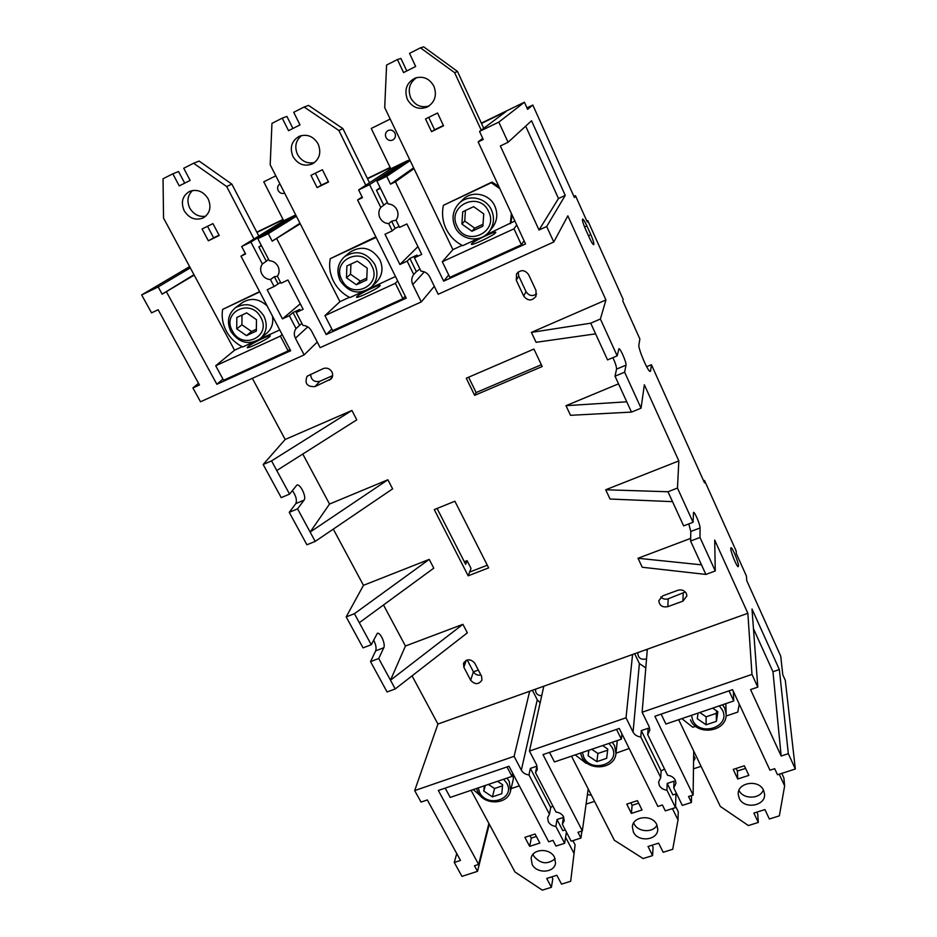 <?xml version="1.0" encoding="UTF-8"?>
<svg xmlns="http://www.w3.org/2000/svg" width="937" height="937" viewBox="0 0 937 937"><rect width="100%" height="100%" fill="white"/><g stroke="black" fill="none" stroke-linecap="round" stroke-linejoin="round"><path stroke-width="1.41" d="M394.899 133.066C396 135.959 395.355 138.243 392.978 139.918C390.061 141.159 387.719 140.339 385.962 137.47C384.838 134.518 385.517 132.211 388 130.559C390.881 129.411 393.189 130.255 394.899 133.066M279.94 183.933C277.621 185.526 277.036 187.74 278.195 190.574C279.812 193.163 281.955 194.029 284.637 193.151M693.567 761.219L695.09 758.396L693.649 755.468M591.399 795.197L587.417 794.67M379.848 259.713C371.743 247.696 361.846 245.154 350.157 252.088L344.629 256.621C356.482 249.582 366.531 252.17 374.777 264.363C378.501 272.972 377.4 280.526 371.462 287.015L376.557 282.049C382.413 275.642 383.514 268.193 379.848 259.713M494.853 206.128C489.524 193.701 471.873 190.129 462.855 199.616L458.989 203.423C468.137 193.795 486.069 197.426 491.492 210.029C494.759 217.852 493.975 225.067 489.114 231.685L492.499 227.457C497.278 220.945 498.062 213.823 494.853 206.128M267.162 305.989C259.127 298.61 250.858 297.474 242.367 302.616L235.328 307.793C246.466 301.843 255.977 304.572 263.871 315.98C267.888 324.893 266.717 332.448 260.357 338.644L266.986 333.033C271.835 328.618 273.639 322.937 272.409 315.992M575.213 754.894L586.093 763.304L586.89 763.034M376.135 237.412L330.269 258.671C328.805 266.448 329.894 273.991 333.513 281.299C337.297 288.526 342.79 293.949 349.993 297.568L362.654 291.735M681.808 718.62L692.818 727.264L695.652 726.316M473.267 789.575L480.271 795.654M499.866 188.688L491.304 182.75L443.424 205.32C441.678 213.425 442.569 221.261 446.106 228.839C449.807 236.335 455.335 241.933 462.702 245.658L478.081 238.572M259.76 291.911L222.619 309.421C221.425 316.905 222.678 324.167 226.379 331.218C230.221 338.198 235.679 343.457 242.73 346.971L252.92 342.274M407.396 99.463C412.35 107.732 419.062 110.203 427.553 106.888C434.991 102.004 437.122 95.117 433.913 86.239C429.451 78.439 423.137 75.745 415.009 78.134C406.553 82.761 404.023 89.87 407.396 99.463M416.684 77.584C409.528 82.561 407.548 89.331 410.746 97.916C415.056 105.436 421.17 108.118 429.064 105.975M292.965 156.538C297.931 164.479 304.443 166.903 312.513 163.823C319.611 159.196 321.485 152.579 318.147 143.982C313.497 136.333 307.242 133.757 299.371 136.24C291.606 140.726 289.474 147.496 292.965 156.538M301.702 135.49C295.694 140.386 294.288 146.699 297.474 154.406C301.573 161.328 307.277 164.034 314.563 162.511M184.202 210.778C189.204 218.426 195.54 220.804 203.224 217.911C209.97 213.507 211.61 207.147 208.155 198.843C203.399 191.394 197.238 188.899 189.672 191.371C182.434 195.692 180.618 202.158 184.202 210.778M192.612 190.48C187.564 195.247 186.615 201.127 189.778 208.119C193.678 214.503 198.995 217.197 205.73 216.201M739.199 798.219C743.955 809.767 766.056 806.054 764.522 793.897L763.608 790.418C758.947 778.928 737.044 782.418 738.239 794.4L739.199 798.219M763.339 789.879C760.282 799.296 743.041 799.601 738.977 790.359M633.412 832.044C638.003 842.504 657.797 840.395 657.774 829.386L656.755 824.583C652.234 814.171 632.616 816.104 632.37 826.926L633.412 832.044M657.024 825.169C652.984 833.134 637.816 832.208 634.08 823.81L633.681 822.932M532.146 864.418C536.632 873.963 554.458 873.026 555.524 863.141L554.505 857.273C550.101 847.762 532.415 848.547 531.138 858.269L532.146 864.418M555.137 858.749C547.477 864.839 540.344 863.949 533.739 856.055L533.012 854.333M471.545 243.807C473.326 241.207 495.404 230.725 495.79 232.306L495.673 232.704C494.174 235.199 471.709 245.881 471.405 244.264L471.545 243.807M356.903 296.56C359.644 293.644 379.684 283.993 380.141 285.387L379.825 286.008C377.342 288.819 356.927 298.657 356.54 297.24L356.903 296.56M247.883 346.713C251.397 343.551 269.762 334.614 270.266 335.821L269.692 336.676C266.401 339.744 247.684 348.88 247.239 347.639L247.883 346.713M686.388 593.531C684.49 590.369 681.656 589.279 677.873 590.287L662.705 595.862L658.816 600.758C659.484 605.642 662.482 607.609 667.788 606.661L682.932 601.144L686.891 595.955L686.388 593.531M331.921 371.907C329.73 368.522 326.837 367.421 323.218 368.592L307.102 376.252C304.408 383.432 307.02 386.887 314.949 386.618L331.218 378.853C332.869 376.803 333.103 374.484 331.921 371.907M646.553 658.711L645.792 659.051C641.013 659.835 638.355 658.055 637.828 653.698L638.109 652.515M541.691 695.781C537.44 695.418 535.402 693.345 535.589 689.573L535.718 689.105M738.485 565.761C738.438 561.977 732.254 547.091 731.001 547.723L730.743 548.578C730.731 552.233 736.986 567.342 738.239 566.674L738.485 565.761M582.474 219.223C582.252 220.663 583.259 223.955 585.484 229.096L589.467 237.939C591.493 242.308 592.91 244.545 593.707 244.662C594.234 243.667 593.273 240.329 590.837 234.66L586.902 225.911C584.852 221.495 583.423 219.223 582.603 219.082L582.474 219.223M618.525 383.842L565.995 405.686L626.759 401.797L631.479 412.093L641.049 408.181L624.628 372.188L625.998 365.161C626.712 362.818 620.282 347.932 618.9 348.763L617.178 355.849L600.394 319.025L605.934 299.957L567.845 215.85L553.779 241.992L438.188 294.265L429.696 276.848C427.799 273.323 424.894 271.437 420.982 271.168L414.435 257.78L421.732 254.407L406.892 223.955L399.572 227.398L396.023 220.16C398.295 216.974 398.6 213.507 396.948 209.736C395.004 206.117 392.041 204.184 388.094 203.938L376.92 181.087L409.692 159.63M396.035 220.172L391.631 221.214L395.133 228.37L399.127 226.496M369.588 184.636L358.637 189.93L390.799 168.789L400.802 163.94L369.588 184.636L380.785 207.428C378.536 210.626 378.243 214.105 379.907 217.841C381.863 221.437 384.802 223.369 388.726 223.615L391.631 221.214M388.726 223.615L392.275 230.83L385.002 234.262L399.912 264.503L407.162 261.142L413.721 274.506C411.472 277.598 411.156 280.959 412.76 284.59L421.287 301.913L320.173 347.65L311.471 330.89C309.538 327.493 306.68 325.654 302.92 325.385L296.209 312.489L303.131 309.292L287.952 279.987L281.006 283.255L277.387 276.286C279.472 273.241 279.659 269.915 277.961 266.295C275.982 262.817 273.077 260.943 269.27 260.685L257.839 238.712L295.869 215.194M261.306 245.377L258.846 246.946L266.307 261.282L262.348 263.988C260.275 267.057 260.099 270.383 261.81 273.979C263.789 277.446 266.682 279.308 270.465 279.566L274.354 276.72L277.411 276.251M412.057 675.846L437.942 724.043L414.681 790.582L514.108 756.335L521.335 770.167C522.951 772.955 525.493 774.536 528.96 774.911L549.469 814.23L547.641 817.591L548.309 821.737C549.89 824.455 552.397 826.012 555.828 826.399L557 819.547L563.465 817.427L562.341 824.267L564.226 820.765L563.535 816.748C561.966 814.019 559.448 812.461 556.004 812.074L535.519 772.685L537.334 769.406L536.667 764.943L529.452 751.052L626.021 717.789L633.061 732.09C634.642 734.959 637.23 736.587 640.803 736.962L660.749 777.581L658.594 782.055L659.297 785.37C660.843 788.169 663.384 789.762 666.933 790.149L667.226 783.437L674.008 781.212L673.762 787.923L675.952 783.285L675.261 780.134C673.715 777.312 671.161 775.707 667.601 775.321L647.69 734.62L649.845 730.146L649.142 726.608L642.126 712.237L751.978 674.406L757.799 687.126L750.572 689.585L781.153 756.03L788.322 753.699L795.337 769.008L785.288 680.297L782.782 674.745L780.732 656.158L746.73 580.577L746.414 576.056L736.318 553.58L736.166 550.979L704.507 480.505L703.617 480.845M481.372 123.134L524.415 102.238L527.625 109.348L532.813 105.038L574.416 197.543L575.447 195.669L587.23 221.893L587.792 220.663L586.867 221.085M256.808 232.165L283.033 219.434M367.398 178.475L390.143 167.43M371.239 128.474L390.202 119.058L371.239 128.474L390.799 168.789M566.416 832.091L564.636 843.288L555.992 846.076L553.006 840.372L548.695 841.766L509.014 766.255L438.329 790.465L478.655 864.418L488.891 823.447M581.924 831.014L580.94 838.041L571.148 841.203L562.341 824.267M673.762 787.923L682.312 805.398L691.436 802.47L688.554 796.532L693.122 795.056L654.881 716.266L732.547 689.655L769.956 770.202L774.688 768.668L777.511 774.747L795.337 769.008M489.278 824.173L477.519 871.34L461.941 876.364L454.281 862.462L460.512 860.435L427.307 799.952L421.029 802.095L414.681 790.582M675.964 793.897L675.495 807.6L665.305 810.88L662.389 804.988L657.879 806.452L619.263 728.471L542.98 754.613L582.334 830.885L588.213 788.942M390.272 167.711L367.538 178.744M190.293 267.865L158.201 286.933L141.663 294.932L189.625 266.612M283.161 219.703L256.937 232.435M283.7 220.745L292.168 216.646L250.905 242.062L241.676 246.525L283.7 220.745L263.742 181.825L275.806 175.84M296.373 216.201L268.298 233.653L257.839 238.712M525.68 126.155L558.475 198.527L565.245 195.4L531.548 120.768L508.065 142.272L498.824 122.103L479.533 131.438L506.109 111.48L481.501 123.426M498.824 122.103L524.415 102.238M410.148 160.59L386.723 176.343L376.92 181.087M468.172 575.81L488.645 567.881L454.89 501.236L434.264 509.587L468.172 575.81L471.03 568.396L467.083 560.677L464.33 561.755M467.212 659.953L473.396 671.794C475.141 674.546 477.647 675.612 480.927 675.003M518.173 271.999L518.723 276.028L526.044 291.618C528.866 295.858 532.403 296.642 536.643 293.96M310.569 374.25C311.119 380.024 314.211 382.378 319.822 381.312L332.635 375.608M660.784 596.963C662.869 599.048 665.352 599.645 668.233 598.778L685.334 591.985M637.394 800.655L626.748 804.122L631.409 813.41L642.044 809.966L637.394 800.655M675.542 806.207L678.259 811.747L678.013 819.934L672.731 849.273L663.173 852.272L658.617 843.148L648.029 846.486L652.597 855.586L643.122 858.561L614.356 840.255L571.5 756.147M678.013 819.934L672.426 808.584M549.527 752.364L554.458 761.945L621.372 739.188L621.934 733.87M310.967 175.348L317.116 187.611L328.524 182.036L322.387 169.726L310.967 175.348M375.842 236.815L330.269 258.671M349.431 297.298L339.932 301.667L270.196 164.807L271.953 123.379L282.236 118.144L288.537 130.7L300.004 124.902L293.714 112.299L304.103 107.017L338.889 130.501L365.805 185.221M339.932 301.667L324.94 315.628L395.332 283.314L397.663 280.889M369.799 288.444L395.496 276.509M737.735 778.987L748.862 775.379L744.341 765.775L733.214 769.406L737.735 778.987L737.407 771.034L736.177 768.445M781.786 773.376L783.859 777.851L784.644 785.885L779.35 815.858L769.359 818.997L764.932 809.591L753.863 813.082L758.302 822.452L748.394 825.556L720.319 806.429L678.669 719.686M784.644 785.885L779.233 774.196M661.124 714.123L665.914 724.032L733.73 700.958L733.343 691.365M535.074 834.012L524.884 837.338L529.674 846.345L539.853 843.054L535.074 834.012M570.68 881.26L575.107 844.846L570.68 881.26L561.532 884.13L556.847 875.275L546.716 878.473L551.401 887.304L542.324 890.15L514.975 871.984L471.088 790.313M573.889 853.174L565.597 837.256M445.169 788.122L450.217 797.41L511.977 776.398L512.715 773.294M437.544 113.014L425.515 118.94L431.535 131.66L443.541 125.792L437.544 113.014M498.835 186.475L491.984 182.047L443.424 205.32M514.905 221.062L510.993 222.865L512.024 214.866M462.128 245.377L452.911 249.629L384.709 107.614L386.583 65.051L397.417 59.546L403.578 72.582L415.665 66.48L409.516 53.386L420.455 47.822L454.632 72.688L481.231 130.161M452.911 249.629L442.299 261.739L513.991 228.827L516.732 224.997M485.577 235.117L510.993 222.865M202.087 228.968L208.354 240.797L219.211 235.492L212.945 223.615L202.087 228.968M259.608 291.618L222.619 309.421M242.179 346.702L234.555 350.215L163.542 218.075L163.038 178.791L172.818 173.814L179.236 185.913L190.141 180.408L183.734 168.262L193.596 163.237L226.672 186.545L253.986 238.982M234.555 350.215L215.709 365.77L280.362 336.09L282.142 334.521M259.748 339.135L279.741 329.929M473.431 671.864L478.35 670.06M406.81 70.943L400.907 58.445L397.417 59.546M282.236 118.144L286.909 116.422L292.941 128.474M172.818 173.814L178.557 171.541L184.706 183.148M652.093 845.209L653.077 847.177L652.597 855.586M551.799 876.868L552.807 878.777L551.401 887.304M222.924 379.052L216.869 384.275L290.669 350.731L240.985 256.188L245.576 253.974L241.676 246.525M215.709 365.77L223.58 380.27L288.151 350.895L289.896 349.267M331.839 329.028L326.205 334.568L406.225 298.177L357.618 200.003L362.467 197.672L358.637 189.93M324.94 315.628L332.67 330.644L402.945 298.68L405.217 296.151M448.706 274.998L443.681 281.159L525.528 243.936L478.151 141.932L483.258 139.472L479.533 131.438M442.299 261.739L449.842 277.34L521.417 244.78L524.041 240.739M626.759 401.797L615.023 376.205L624.628 372.188M701.497 564.847L705.889 574.428L642.243 567.248L638.003 558.265L701.497 564.847L690.581 541.024L699.998 537.487L700.068 527.953C700.255 524.861 694.75 511.731 693.521 512.34L693.064 522.284L677.463 488.06L678.833 460.91L605.677 489.77L667.987 491.749L672.52 501.646L610.057 499.034L605.677 489.77M705.889 574.428L715.271 570.973L699.998 537.487M387.895 479.767L392.615 488.868L315.207 541.399L306.914 544.784L289.24 512.34L297.568 508.861L310.147 532.064L387.895 479.767L329.531 504.047L302.792 454.035M315.207 541.399L310.147 532.064L329.531 504.047M462.913 624.323L467.34 632.85L395.227 688.941L387.063 691.951L370.537 661.616L378.735 658.524L390.495 680.203L462.913 624.323L405.44 646.015L383.502 604.986M395.227 688.941L390.495 680.203L405.44 646.015M356.786 419.823L276.766 470.526L271.543 460.887L351.914 410.453L356.786 419.823M565.995 405.686L570.528 415.302L631.479 412.093M533.926 349.056L466.263 378.22L474.661 395.344L542.195 366.531L533.926 349.056M528.62 274.67C524.825 269.657 520.808 269.376 516.556 273.815L516.264 280.198L523.678 295.987C527.718 301.105 531.806 301.234 535.952 296.373L536.023 290.505L528.62 274.67M470.655 680.227C474.907 684.783 478.678 684.736 481.969 680.075L481.571 676.245L474.79 663.244C470.62 658.688 466.86 658.688 463.499 663.244L463.862 667.261L470.655 680.227L473.396 671.794M690.639 538.4L638.003 558.265M678.833 460.91L644.351 384.779L641.049 408.181M605.934 299.957L531.396 332.389L536.081 342.31L595.604 333.853L607.551 359.913L617.178 355.849M252.334 378.337L285.164 439.476L351.914 410.453M333.291 529.124L363.462 585.32L429.216 559.389L433.772 568.173L359.304 622.695L371.263 644.738L377.342 633.295C380.387 631.995 385.786 644.176 383.772 647.76L378.735 658.524M437.942 724.043L747.855 613.29L714.697 540.075L715.271 570.973M666.933 790.149L675.495 807.6M582.334 830.885L577.965 832.302L580.94 838.041M691.541 795.56L691.436 802.47M555.828 826.399L564.636 843.288M478.655 864.418L474.473 865.776L477.519 871.34M193.971 274.705L162.148 294.159L194.193 275.115M166.575 292.028L216.869 384.275M245.307 253.447L240.985 256.188M413.627 167.84L390.518 184.144L395.437 181.778L414.002 168.613M395.437 181.778L443.681 281.159M482.719 138.313L478.151 141.932M299.969 223.252L272.187 241.16L300.25 223.791M276.848 238.912L326.205 334.568M362.104 196.934L357.618 200.003M258.846 246.946L261.47 245.681M268.532 259.256L266.307 261.282M380.153 187.705L376.463 190.27L380.469 188.349M376.463 190.27L383.76 205.18L387.344 202.415M272.187 241.16L268.298 233.653M390.518 184.144L386.723 176.343M553.779 241.992L546.681 226.52L539.033 230.01L500.358 145.973L508.065 142.272M528.96 774.911L530.365 768.399L550.698 807.46L549.469 814.23M550.698 807.46L552.853 806.019M664.532 769.043L661.1 770.94L660.749 777.581M383.76 205.18L380.785 207.428M434.311 286.3L421.287 301.913M529.674 691.26L514.108 756.335M543.811 686.212L529.452 751.052M632.569 654.494L626.021 717.789M573.901 196.383L575.447 195.669M649.728 371.193L650.629 370.818L650.301 371.403C648.322 372.75 637.851 348.283 638.893 344.757L639.877 339.007L622.777 300.964L623.152 299.395L587.792 220.663M646.647 366.707L651.426 364.716L704.507 482.824L704.507 480.505M650.629 370.818L651.426 364.716M162.148 294.159L158.201 286.933M141.663 294.932L151.548 312.876L158.142 309.725L199.452 384.978L192.905 387.965L200.518 401.774L304.138 354.9L295.413 338.222C293.75 334.72 293.96 331.499 296.033 328.547L289.322 315.687L293 312.548L299.84 309.386L296.209 312.489M270.465 279.566L274.096 286.511L267.197 289.756L282.447 318.873L289.322 315.687M250.905 242.062L262.348 263.988M370.537 661.616L375.69 650.817C376.557 647.994 375.854 644.387 373.582 639.971M359.304 622.695L354.42 613.7L346.186 616.897L363.052 647.865L371.263 644.738M346.186 616.897L363.462 585.32M289.24 512.34L295.869 503.567C297.134 500.042 295.963 495.696 292.344 490.555M271.543 460.887L263.18 464.494L281.229 497.629L289.568 494.115L296.865 485.097C300.273 483.433 306.809 497.078 304.068 500.124L297.568 508.861M263.18 464.494L285.164 439.476M198.527 383.292L192.905 387.965M456.741 853.584L454.281 862.462M747.855 613.29L751.978 674.406M753.465 628.739L772.966 671.747L779.35 669.557L752.001 608.98L757.799 687.126M779.35 669.557L788.322 753.699M565.245 195.4L546.681 226.52M317.256 342.04L304.138 354.9M647.338 649.212L642.126 712.237M526.957 107.872L532.813 105.038M301.855 323.347L296.033 328.547M640.803 736.962L641.33 730.602L648.158 728.272L647.69 734.62M634.665 653.745L639.385 663.537L645.792 667.94M645.862 649.739L647.221 650.547M532.415 690.288L537.264 699.775L540.134 702.832M530.365 768.399L536.878 766.173L535.519 772.685M407.162 261.142L409.867 258.425L416.356 271.671L413.721 274.506M416.356 271.671L419.928 269.013M772.966 671.747L781.153 756.03M558.475 198.527L539.033 230.01M693.122 795.056L693.708 751.005M395.133 228.37L392.275 230.83M414.435 257.78L417.082 255.087L409.867 258.425M417.937 246.618L399.912 264.503M280.561 282.388L274.096 286.511M300.285 303.799L282.447 318.873M293 312.548L299.641 325.303M274.354 276.72L277.938 283.618M641.33 730.602L661.1 770.94M667.226 783.437L672.848 794.904L676.584 793.686M557 819.547L562.786 830.65L565.245 829.854M275.806 175.828L263.742 181.825M531.396 332.389L590.72 323.195L595.604 333.853M600.394 319.025L590.72 323.195M677.463 488.06L667.987 491.749M672.52 501.646L683.635 525.88L693.064 522.284M276.766 470.526L289.568 494.115M354.42 613.7L429.216 559.389M690.581 541.024L690.803 531.466L688.8 523.912M615.023 376.205L616.546 369.119C616.593 366.835 615.386 363.006 612.915 357.653M428.724 117.359L434.592 129.774L443.388 125.464M420.455 47.822L423.7 46.85L457.479 71.435L483.738 128.275M457.479 71.435L454.632 72.688M513.991 228.827L521.417 244.78M315.347 173.193L321.344 185.151L328.372 181.719M304.103 107.017L308.554 105.412L342.942 128.638L369.518 182.785M342.942 128.638L338.889 130.501M395.332 283.314L402.945 298.68M207.534 226.285L213.636 237.834L219.047 235.187M193.596 163.237L199.136 161.07L231.849 184.12L258.811 236.019M231.849 184.12L226.672 186.545M280.362 336.09L288.151 350.895M745.571 768.387L737.407 771.034M758.302 822.452L757.775 814.171L756.827 812.145M733.73 700.958L729.033 690.862M638.659 803.173L632.1 805.305L630.835 802.786M621.372 739.188L616.523 729.408M536.374 836.46L531.291 838.111L530.002 835.675M575.107 844.846L572.917 840.63M511.977 776.398L506.999 766.934M531.291 838.111L529.674 846.345M632.1 805.305L631.409 813.41M213.636 237.834L208.354 240.797M321.344 185.151L317.116 187.611M434.592 129.774L431.535 131.66M467.083 560.677L465.642 564.32L437.075 508.451M468.605 377.213L476.125 392.568L541.34 364.727M469.613 572.085L487.299 565.21M474.661 395.344L476.125 392.568M491.304 182.75L491.984 182.047M510.372 223.709L511.368 213.449M511.11 788.614L519.309 785.85M507.011 778.097L509.224 781.306L510.583 790.84L513.207 779.631L513.347 774.501M726.058 716.044L737.794 712.085L739.246 704.062M616.019 753.196L629.172 748.487M612.318 742.268L614.52 745.571L615.984 753.477L617.272 740.581M236.815 317.502L236.733 328.864L246.478 335.622L256.34 331.054L256.48 319.681L246.7 312.876L236.815 317.502M462.714 211.774L461.906 224.072L471.967 231.263L482.883 226.215L483.761 213.894L473.653 206.655L462.714 211.774M698.1 713.08L697.269 718.726L706.111 724.793L716.407 721.326L717.871 711.733L712.647 708.126M346.889 265.979L346.467 277.797L356.365 284.766L366.73 279.964L367.222 268.134L357.278 261.118L346.889 265.979M484.265 785.838L483.82 791.109L492.417 796.86L501.81 793.686L502.619 784.726L497.535 781.317M588.741 750.291L588.108 755.737L596.834 761.652L606.661 758.338L607.785 749.061L602.62 745.559M591.727 749.272L597.923 753.477L607.644 750.174M597.923 753.477L596.834 761.652M588.916 750.232L588.108 755.737M488.423 784.421L494.537 788.509L502.525 785.803M494.537 788.509L492.417 796.86M485.307 785.475L483.82 791.109M350.906 264.105L350.532 274.213L346.467 277.797M350.532 274.213L360.312 281.1L366.812 278.09M360.312 281.1L356.365 284.766M699.81 712.495L706.088 716.817L716.278 713.362L716.653 710.89M716.278 713.362L716.407 721.326M706.088 716.817L706.111 724.793M465.431 210.509L464.729 221.027L474.672 228.136L483.023 224.259M474.672 228.136L471.967 231.263M464.729 221.027L461.906 224.072M242.004 315.066L241.922 324.799L236.733 328.864M241.922 324.799L251.549 331.487L256.363 329.25M251.549 331.487L246.478 335.622M400.802 163.94L407.49 160.695M292.168 216.646L295.729 214.913M693.474 768.82L701.063 766.325M586.082 804.145L594.538 801.358M690.464 719.803L690.522 720.084C697.456 736.482 727.358 731.645 726.14 713.935L725.835 703.64M722.579 704.753L724.746 708.173L726.14 713.935M691.471 715.329L692.712 720.26C699.916 737.196 731.036 726.796 722.474 710.176L719.335 705.854M340.225 280.444C336.207 271.144 337.671 263.203 344.629 256.621C337.601 263.285 336.114 271.273 340.143 280.561C349.021 293.187 359.457 295.331 371.462 287.015M371.86 265.979C362.408 245.33 330.902 260.217 341.876 279.929C351.234 300.262 382.601 285.89 371.86 265.979M478.21 787.888L479.662 792.515C487.369 808.42 515.772 798.921 506.823 783.309L503.637 779.244M260.896 317.62C251.198 297.72 221.237 311.869 232.376 330.902C241.98 350.508 271.812 336.828 260.896 317.62M488.657 211.621C479.475 190.188 446.293 205.871 457.08 226.321C466.157 247.415 499.175 232.282 488.657 211.621M455.113 226.965C451.458 218.157 452.747 210.31 458.989 203.423C452.712 210.356 451.411 218.227 455.077 227.047C460.91 240.434 480.552 243.187 489.114 231.685M582.404 752.446L583.751 757.213C591.224 773.611 620.95 763.69 612.177 747.574L609.003 743.392M581.783 756.686L580.495 753.09L581.842 757.073C588.459 771.701 614.848 769.3 615.984 753.477M584.571 226.965L586.902 225.911M588.471 235.726L590.837 234.66M307.769 326.872L295.413 338.222M639.385 663.537L633.061 732.09M537.264 699.775L521.335 770.167M424.297 271.847L412.76 284.59M466.228 660.304L463.862 667.261M319.822 381.312L314.949 386.618M332.389 376.791L329.285 380.258M518.723 276.028L516.264 280.198M526.044 291.618L523.678 295.987M683.19 593.297L682.932 601.144M668.233 598.778L667.788 606.661M295.869 503.567L304.068 500.124M616.546 369.119L625.998 365.161M375.69 650.817L383.772 647.76M690.803 531.466L700.068 527.953M476.5 788.474L477.975 792.409C484.347 805.597 507.854 804.895 510.583 790.84M235.328 307.793C228.066 314.164 226.578 322.047 230.865 331.452C239.181 343.141 249.008 345.53 260.357 338.644"/></g></svg>
